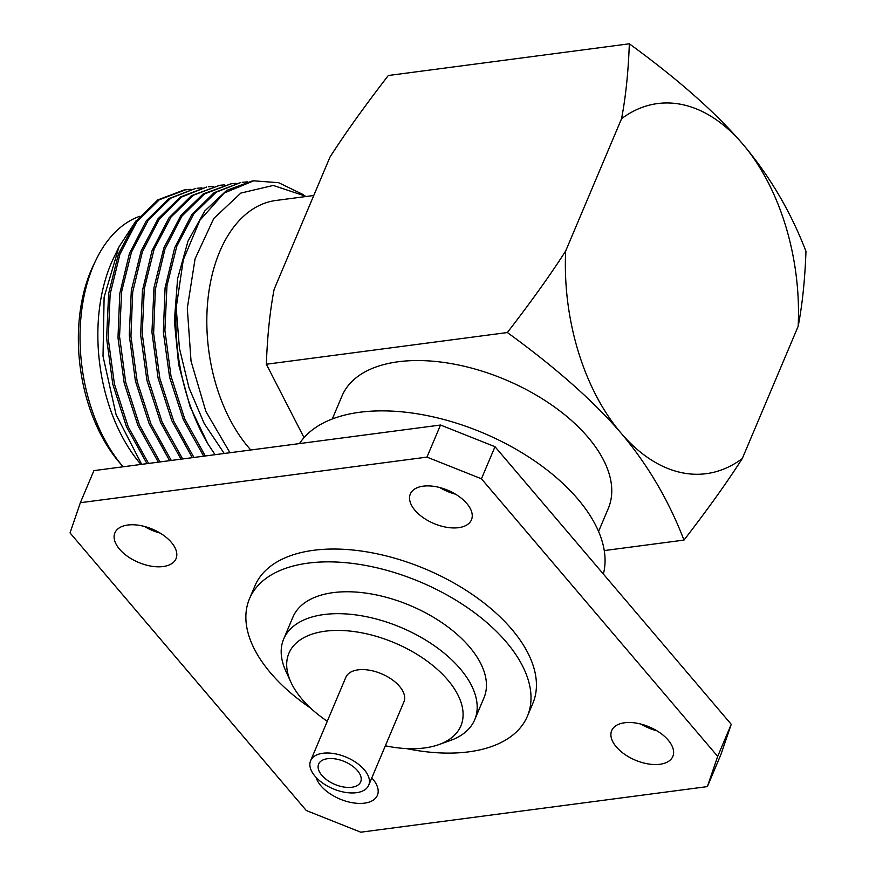 <?xml version="1.0" encoding="UTF-8"?>
<svg xmlns="http://www.w3.org/2000/svg" width="876" height="876" viewBox="0 0 876 876"><rect width="100%" height="100%" fill="white"/><g stroke="black" fill="none" stroke-linecap="round" stroke-linejoin="round"><path stroke-width="1.31" d="M707.37 786.604L720.926 754.521L731.241 724.31L494.995 446.705L440.519 425.024L93.907 470.631L80.351 502.714L70.036 532.915L306.282 810.519L360.759 832.2L707.37 786.604L717.685 756.393L481.439 478.789L426.962 457.108L80.351 502.714M656.923 730.814A33.178 18.024 22.9 0 1 641.144 724.156M455.564 494.206A33.178 18.024 22.9 0 1 439.785 487.538M160.133 533.079A33.178 18.024 22.9 0 1 144.354 526.41M127.797 525.031A33.178 18.024 22.9 0 1 163.144 535.039A33.178 18.024 22.9 0 1 176.032 558.691A33.178 18.024 22.9 0 1 163.133 566.542A33.178 18.024 22.9 0 1 127.787 556.534A33.178 18.024 22.9 0 1 114.898 532.871A33.178 18.024 22.9 0 1 127.797 525.031M371.796 777.91A33.178 18.024 22.9 0 1 377.392 795.309A33.178 18.024 22.9 0 1 364.493 803.15A33.178 18.024 22.9 0 1 316.05 777.362M624.599 722.766A33.178 18.024 22.9 0 1 659.946 732.774A33.178 18.024 22.9 0 1 672.823 756.437A33.178 18.024 22.9 0 1 659.924 764.277A33.178 18.024 22.9 0 1 624.577 754.269A33.178 18.024 22.9 0 1 611.689 730.617A33.178 18.024 22.9 0 1 624.599 722.766M423.239 486.158A33.178 18.024 22.9 0 1 458.586 496.166A33.178 18.024 22.9 0 1 471.463 519.829A33.178 18.024 22.9 0 1 458.564 527.67A33.178 18.024 22.9 0 1 423.217 517.661A33.178 18.024 22.9 0 1 410.329 493.998A33.178 18.024 22.9 0 1 423.239 486.158M249.474 598.79A150.858 81.939 -157.1 0 1 362.029 564.812A150.858 81.939 -157.1 0 1 506.251 641.988A150.858 81.939 22.9 0 1 527.407 716.185L532.827 703.351A150.858 81.939 -157.1 0 0 511.672 629.154A150.858 81.939 -157.1 0 0 367.449 551.99A150.858 81.939 -157.1 0 0 254.894 585.956L249.474 598.79A150.858 81.939 -157.1 0 0 270.629 672.987A150.858 81.939 22.9 0 0 310.597 708.093M440.519 425.024L426.962 457.108M494.995 446.705L481.439 478.789M731.241 724.31L717.685 756.393M527.407 716.185A150.858 81.939 22.9 0 1 406.431 748.586M283.66 639.053A103.697 56.327 -157.1 0 1 361.022 615.697A103.697 56.327 -157.1 0 1 460.174 668.749A103.697 56.327 22.9 0 1 474.704 719.754L483.968 697.833A103.697 56.327 22.9 0 0 469.426 646.827A103.697 56.327 -157.1 0 0 370.285 593.786A103.697 56.327 -157.1 0 0 292.912 617.131L283.66 639.053A103.697 56.327 -157.1 0 0 285.85 671.169L290.887 682.163A93.327 50.688 -157.1 0 0 302.001 699.158A93.327 50.688 22.9 0 0 327.285 721.255M474.704 719.754A103.697 56.327 22.9 0 1 450.155 740.581L438.766 744.633A93.327 50.688 22.9 0 1 385.363 745.794M290.887 682.163A93.327 50.688 -157.1 0 1 336.198 630.424A93.327 50.688 -157.1 0 1 447.778 679.984A93.327 50.688 22.9 0 1 438.766 744.633M368.697 785.246L403.924 701.84A31.525 17.126 22.9 0 0 399.511 686.324A31.525 17.126 -157.1 0 0 369.365 670.206A31.525 17.126 -157.1 0 0 345.845 677.301L310.619 760.718A31.525 17.126 -157.1 0 0 315.031 776.224A31.525 17.126 22.9 0 0 345.177 792.342A31.525 17.126 22.9 0 0 368.697 785.246A31.525 17.126 22.9 0 0 364.274 769.741A31.525 17.126 -157.1 0 0 334.128 753.612A31.525 17.126 -157.1 0 0 310.619 760.718M321.842 775.326A22.809 12.395 -157.1 0 0 343.644 786.998A22.809 12.395 -157.1 0 0 360.671 781.863A22.809 12.395 -157.1 0 0 357.474 770.639A22.809 12.395 -157.1 0 0 335.661 758.966A22.809 12.395 -157.1 0 0 318.634 764.102A22.809 12.395 -157.1 0 0 321.842 775.326M603.356 574.043A166.002 90.173 22.9 0 0 577.821 499.035A166.002 90.173 -157.1 0 0 426.776 415.52A166.002 90.173 -157.1 0 0 299.472 443.584M598.571 531.469L608.316 508.409A144.529 78.511 -157.1 0 0 588.048 437.31A144.529 78.511 -157.1 0 0 449.859 363.376A144.529 78.511 -157.1 0 0 342.034 395.919L332.289 418.991M742.3 458.531A186.654 114.986 -97.5 0 1 620.942 432.985C593.632 401.186 555.767 367.701 507.368 332.53C531.513 301.235 550.949 274.046 565.677 250.985L621.555 118.709C625.738 96.853 628.333 71.887 629.329 43.8C678.177 79.355 716.031 112.84 742.914 144.255C769.774 176.12 790.798 211.817 805.964 251.357C804.945 279.608 802.35 304.585 798.178 326.255L742.3 458.531C727.441 481.789 708.005 508.978 683.992 540.087C668.585 500.141 647.572 464.433 620.942 432.985A186.654 114.986 -97.5 0 1 565.677 250.985M604.254 550.577L683.992 540.087M304.027 437.628L266.348 364.241L507.368 332.53M621.555 118.709A186.654 114.986 -97.5 0 1 742.914 144.255A186.654 114.986 -97.5 0 1 798.178 326.255M266.348 364.241C267.366 335.979 269.961 311.013 274.133 289.332L330 157.056C344.87 133.809 364.306 106.62 388.309 75.511L629.329 43.8M250.81 449.99A139.864 86.166 -97.5 0 1 248.466 447.318A139.864 86.166 82.5 0 1 208.072 298.081A139.864 86.166 82.5 0 1 275.918 200.473L313.772 195.49M306.381 196.465L273.246 185.438L240.845 193.081L213.777 218.463L195.085 258.792L187.3 308.232L191.045 361.219L205.871 411.413L229.95 452.728M205.291 455.969L184.737 418.936L171.006 376.176L164.896 330.351L166.977 285.707L176.81 246.189L193.695 214.051L216.164 192.216L240.758 182.515L214.105 192.709L191.625 214.894L174.74 247.612L165.082 287.854L163.341 332.037L169.605 377.337L183.412 419.834L203.681 456.188M215.058 454.688L207.853 443.803L190.048 406.574L178.616 364.536L174.379 320.813L177.609 278.612L188.022 241.053L204.82 210.908L226.72 190.388L252.091 181.025M303.326 194.658L278.645 182.701L253.701 180.817L224.19 193.016L199.87 220.292L183.292 259.876L176.185 307.739L179.438 348.33L188.997 387.805L204.261 423.623L224.234 453.483M176.185 307.739A162.246 99.952 82.5 0 0 207.853 443.803M171.28 460.447L150.979 424.006L137.182 381.465L130.94 336.209L132.703 292.004L142.383 251.795L159.235 219.153L181.693 196.98L206.747 186.993L180.544 196.892L158.074 218.726L141.156 250.919L131.323 290.493L129.265 335.158L135.408 381.005L149.128 423.677L169.659 460.666M182.624 458.958L162.093 421.98L148.362 379.308L142.23 333.46L144.288 288.795L154.11 249.222L171.028 217.018L193.497 195.184L219.701 185.296L191.417 195.709L168.948 217.872L152.096 250.514L142.427 290.722L140.664 334.928L146.894 380.195L160.702 422.736L181.004 459.166M193.957 457.469L173.7 421.115L159.892 378.618L153.629 333.318L155.37 289.135L165.027 248.894L181.901 216.164L204.382 193.99L231.045 183.796L203.21 193.914L180.752 215.748L163.834 247.941L154.001 287.514L151.942 332.19L158.085 378.027L171.805 420.699L192.337 457.677M242.378 182.307L247.262 181.869M231.045 183.796L235.929 183.358M219.701 185.296L224.595 184.847M208.368 186.785L213.262 186.347M159.947 461.937L139.415 424.959L125.684 382.286L119.552 336.439L121.611 291.763L131.444 252.2L148.351 220.007L170.82 198.173L195.414 188.482L168.729 198.688L146.27 220.861L129.451 253.416L119.771 293.591L117.986 337.808L124.195 383.031L137.981 425.626L158.326 462.156M197.034 188.274L201.918 187.836M190.596 189.326L184.069 189.972L157.866 199.87L135.397 221.705L118.468 253.952L108.635 293.591L106.598 338.267L112.763 384.137L126.472 426.721L146.982 463.645M185.701 189.764L159.322 199.761L136.798 221.814L119.935 254.139L110.146 294.161L108.241 338.662L114.427 384.093L128.235 426.831L148.602 463.426M141.649 464.346L116.07 414.545L103.018 356.258L104.113 297.15L118.961 246.933L135.988 220.905M140.937 464.444A143.106 88.158 -97.5 0 1 140.467 463.886A143.106 88.158 82.5 0 1 113.792 257.632L118.961 246.933M139.591 216.35A143.106 88.158 82.5 0 0 95.977 259.975A143.106 88.158 82.5 0 0 122.651 466.229A143.106 88.158 -97.5 0 0 123.122 466.788L119.651 462.758A136.875 84.326 -97.5 0 1 119.125 462.156A136.875 84.326 82.5 0 1 93.612 264.859L95.977 259.975M253.722 180.817L252.102 181.025"/></g></svg>
